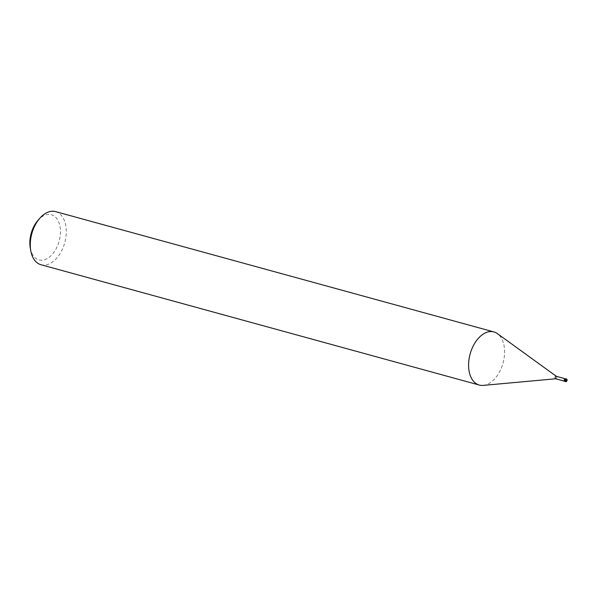 <?xml version="1.0" encoding="UTF-8"?>
<svg xmlns="http://www.w3.org/2000/svg" width="597" height="597" viewBox="0 0 597 597"><rect width="100%" height="100%" fill="white"/><g stroke="black" fill="none" stroke-linecap="round" stroke-linejoin="round"><path stroke-width="0.45" stroke-dasharray="2.98 2.24" d="M565.62 379.916A0.619 0.381 105.4 0 0 564.814 380.237A0.619 0.381 105.4 0 0 565.62 379.916A0.619 0.381 105.4 0 0 564.814 380.237A0.619 0.381 105.4 0 0 565.62 379.916M566.352 379.804A0.619 0.381 105.4 0 0 565.889 380.901A0.619 0.381 105.4 0 0 566.06 380.893M565.963 379.714A1.306 0.813 105.4 0 0 565.098 378.811A1.306 0.813 105.4 0 0 564.255 380.386A1.306 0.813 105.4 0 0 565.128 381.282A1.306 0.813 105.4 0 0 565.963 379.714A1.276 0.791 105.4 0 0 565.449 378.819A1.276 0.791 105.4 0 0 564.277 380.379A1.276 0.791 105.4 0 0 564.777 381.274A1.276 0.791 105.4 0 0 565.941 379.722A1.306 0.813 105.4 0 0 565.098 378.811A1.306 0.813 105.4 0 0 564.255 380.386A1.306 0.813 105.4 0 0 565.128 381.282A1.306 0.813 105.4 0 0 565.963 379.714M555.688 378.782L555.785 378.774A1.276 0.791 105.4 0 0 556.77 377.2A1.276 0.791 105.4 0 0 556.441 376.379L556.367 376.326M483.346 385.378A27.552 17.074 105.4 0 0 504.599 351.409A27.552 17.074 105.4 0 0 497.428 333.641M40.992 264.74A27.552 17.074 105.4 0 0 66.289 231.084A27.552 17.074 105.4 0 0 55.573 211.607M483.219 385.393A27.552 17.074 105.4 0 0 504.599 351.409A27.552 17.074 105.4 0 0 497.532 333.716M30.298 248.136A23.417 14.515 105.4 0 0 47.148 258.598A23.417 14.515 105.4 0 0 60.461 231.293A23.417 14.515 105.4 0 0 37.902 220.427M564.747 381.371A1.373 0.851 105.4 0 0 566.008 379.692A1.373 0.851 105.4 0 0 565.478 378.722M566.643 381.252A1.381 0.851 105.4 0 0 567.053 379.983A1.381 0.851 105.4 0 0 567.046 379.796"/><path stroke-width="0.9" d="M566.06 380.893A0.619 0.381 105.4 0 0 566.352 379.804M556.441 376.379A1.276 0.791 105.4 0 0 556.277 376.304A1.276 0.791 105.4 0 0 555.106 377.856A1.276 0.791 105.4 0 0 555.598 378.759A1.276 0.791 105.4 0 0 555.785 378.774M556.367 376.326L497.428 333.641A27.552 17.074 105.4 0 0 478.421 338.238A27.552 17.074 105.4 0 0 468.593 365.58A27.552 17.074 105.4 0 0 479.301 385.058A27.552 17.074 105.4 0 0 483.346 385.378M497.532 333.716A27.552 17.074 105.4 0 0 493.891 331.932L55.573 211.607A27.552 17.074 105.4 0 0 39.753 218.308A27.552 17.074 105.4 0 0 30.275 245.255A27.552 17.074 105.4 0 0 30.805 250.897A27.552 17.074 105.4 0 0 40.992 264.74L479.301 385.058M493.891 331.932A27.552 17.074 105.4 0 0 468.593 365.58A27.552 17.074 105.4 0 0 483.219 385.393L555.688 378.782M39.753 218.308L37.902 220.427A23.417 14.515 105.4 0 0 29.85 243.337A23.417 14.515 105.4 0 0 30.298 248.136L30.805 250.897M565.956 380.55A0.619 0.381 105.4 0 0 566.769 380.229A0.619 0.381 105.4 0 0 565.956 380.55M567.046 379.796A1.381 0.851 105.4 0 0 566.516 379.005L565.478 378.722A1.373 0.851 105.4 0 0 564.21 380.401A1.373 0.851 105.4 0 0 564.747 381.371L565.792 381.662A1.381 0.851 105.4 0 0 566.643 381.252M565.255 380.685A1.381 0.851 105.4 0 0 565.792 381.662L567.15 380.05L566.516 379.005A1.381 0.851 105.4 0 0 565.255 380.685M565.643 380.677A1.104 0.687 105.4 0 0 566.374 381.431A1.104 0.687 105.4 0 0 567.083 380.11A1.104 0.687 105.4 0 0 566.352 379.349A1.104 0.687 105.4 0 0 565.643 380.677M565.135 378.737L556.277 376.304M564.463 381.192L555.598 378.759"/></g></svg>
